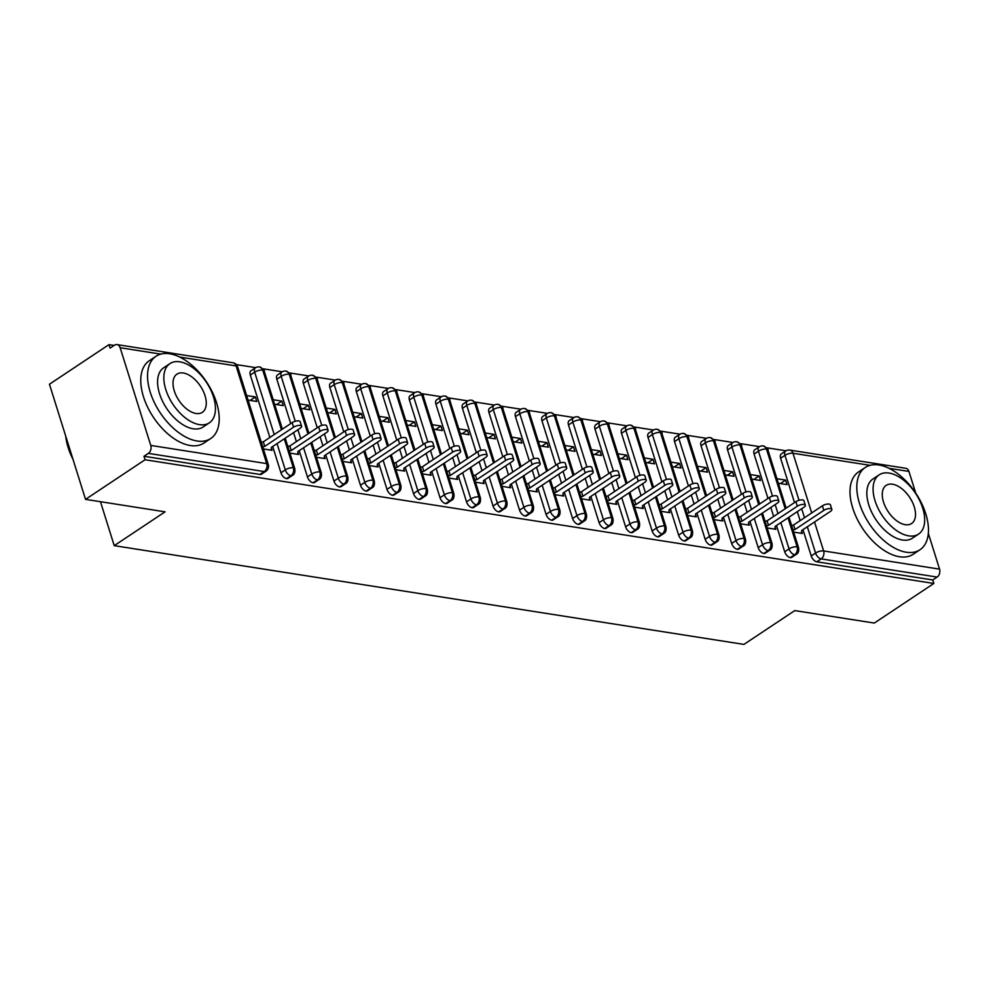 <?xml version="1.0" encoding="UTF-8"?>
<svg xmlns="http://www.w3.org/2000/svg" width="989" height="989" viewBox="0 0 989 989"><rect width="100%" height="100%" fill="white"/><g stroke="black" fill="none" stroke-linecap="round" stroke-linejoin="round"><path stroke-width="1.48" d="M928.337 533.355L939.55 569.132A5.922 4.352 98.9 0 1 937.115 577.069L932.763 579.962L933.851 583.461L874.313 623.07L794.773 610.596L743.938 644.408L114.23 545.656L165.076 511.832L85.536 499.358L49.45 384.227L108.988 344.617L110.088 348.103L114.427 345.21A5.922 4.352 -81.1 0 1 116.986 344.592L232.922 362.765A5.922 4.352 -81.1 0 1 236.087 365.918L179.763 357.078M786.032 450.799L766.623 447.757M759.515 446.632L740.106 443.591M732.997 442.479L713.601 439.437M706.492 438.325L687.083 435.284M679.975 434.159L660.565 431.117M653.457 430.005L634.06 426.964M626.952 425.851L607.543 422.81M600.434 421.685L581.025 418.644M573.917 417.531L554.52 414.49M547.412 413.377L528.002 410.324M520.894 409.211L501.485 406.17M494.376 405.057L474.98 402.016M467.859 400.904L448.462 397.85M441.354 396.737L421.944 393.696M414.836 392.584L395.427 389.542M388.318 388.43L368.922 385.376M361.813 384.264L342.404 381.222M335.296 380.11L315.887 377.069M308.778 375.944L289.381 372.902M282.273 371.79L262.864 368.749M255.755 367.636L236.346 364.595M114.118 345.421L108.988 344.617M100.458 501.695L114.23 545.656M150.761 445.421L266.696 463.606A5.922 4.352 -81.1 0 1 264.261 471.555A5.922 3.338 56.4 0 0 265.905 471.246L261.553 474.139A5.922 3.338 -123.6 0 1 259.909 474.448L264.261 471.555L148.325 453.37A5.922 4.352 -81.1 0 0 150.761 445.421L120.151 347.732A5.922 4.352 -81.1 0 0 116.986 344.592M259.909 474.448L143.974 456.263L145.074 459.749L85.536 499.358M148.325 453.37L143.974 456.263M870.06 465.337L793.005 453.259A5.922 4.352 98.9 0 0 789.84 450.106L905.776 468.292A5.922 4.352 98.9 0 1 908.94 471.432L915.727 493.115M933.851 583.461L145.074 459.749M271.345 447.98L272.074 450.304L263.383 448.944M248.078 400.1L256.769 401.46L255.347 396.923L250.093 400.421M255.347 396.923L246.657 395.563M799.025 500.273L784.945 455.348L780.605 458.241L794.501 502.585M797.332 511.634L800.15 520.622M802.981 529.671L811.215 555.929L815.566 553.036L807.333 526.778M780.605 458.241A5.922 3.338 -123.6 0 1 781.298 453.926L785.637 451.033A5.922 3.338 -123.6 0 0 784.945 455.348A5.922 2.25 -17.4 0 1 793.005 453.259L811.709 512.932M932.763 579.962L816.827 561.789A5.922 3.338 -123.6 0 1 811.215 555.929M754.088 454.075A5.922 3.338 -123.6 0 1 754.78 449.772L759.132 446.88A5.922 3.338 -123.6 0 0 758.439 451.182L754.088 454.075L767.983 498.431M788.023 517.828L797.109 546.793A5.922 4.352 98.9 0 1 794.661 554.73A5.922 3.338 56.4 0 0 796.182 554.421L791.83 557.314A5.922 3.338 -123.6 0 1 790.322 557.623A5.922 3.338 -123.6 0 1 784.697 551.775L789.049 548.883L780.816 522.625M770.814 507.481L773.633 516.468M776.476 525.518L784.697 551.775M801.622 531.142L802.351 533.467L793.66 532.107M778.355 483.262L787.046 484.622L785.625 480.098L776.934 478.725M727.57 449.921A5.922 3.338 -123.6 0 1 728.263 445.606L732.614 442.713A5.922 3.338 -123.6 0 0 731.922 447.028L727.57 449.921L741.466 494.277M761.518 513.662L770.592 542.627A5.922 4.352 98.9 0 1 768.156 550.576A5.922 3.338 56.4 0 0 769.665 550.255L765.313 553.148A5.922 3.338 -123.6 0 1 763.805 553.469A5.922 3.338 -123.6 0 1 758.192 547.609L762.531 544.716L754.31 518.459M744.309 503.314L747.128 512.314M749.959 521.351L758.192 547.609M775.104 526.989L775.833 529.313L767.155 527.953M751.85 479.109L760.529 480.469L759.107 475.932L750.428 474.572M701.053 445.767A5.922 3.338 -123.6 0 1 701.757 441.453L706.097 438.56A5.922 3.338 -123.6 0 0 705.404 442.874L701.053 445.767L714.96 490.111M735 509.508L744.074 538.473A5.922 4.352 98.9 0 1 741.639 546.423A5.922 3.338 56.4 0 0 743.147 546.101L738.795 548.994A5.922 3.338 -123.6 0 1 737.287 549.315A5.922 3.338 -123.6 0 1 731.675 543.456L736.026 540.563L727.793 514.305M717.791 499.161L720.61 508.148M723.441 517.198L731.675 543.456M748.586 522.835L749.316 525.159L740.637 523.799M725.333 474.955L734.011 476.315L732.589 471.778L723.911 470.418M674.547 441.601A5.922 3.338 -123.6 0 1 675.24 437.299L679.591 434.406A5.922 3.338 -123.6 0 0 678.899 438.708L674.547 441.601L688.443 485.958M708.483 505.354L717.569 534.307A5.922 4.352 98.9 0 1 715.121 542.256A5.922 3.338 56.4 0 0 716.642 541.947L712.29 544.84A5.922 3.338 -123.6 0 1 710.77 545.149A5.922 3.338 -123.6 0 1 705.157 539.302L709.509 536.397L701.275 510.139M691.274 495.007L694.093 503.994M696.924 513.044L705.157 539.302M722.081 518.669L722.811 520.993L714.12 519.633M698.815 470.789L707.506 472.149L706.084 467.612L697.393 466.252M648.03 437.447A5.922 3.338 -123.6 0 1 648.722 433.133L653.074 430.24A5.922 3.338 -123.6 0 0 652.381 434.554L648.03 437.447L661.925 481.804M681.977 501.188L691.051 530.153A5.922 4.352 98.9 0 1 688.616 538.103A5.922 3.338 56.4 0 0 690.124 537.781L685.773 540.674A5.922 3.338 -123.6 0 1 684.264 540.995A5.922 3.338 -123.6 0 1 678.639 535.136L682.991 532.243L674.77 505.985M664.769 490.841L667.587 499.841M670.418 508.878L678.639 535.136M695.564 514.515L696.293 516.839L687.615 515.479M672.31 466.635L680.988 467.995L679.567 463.458L670.888 462.098M621.512 433.293A5.922 3.338 -123.6 0 1 622.205 428.979L626.556 426.086A5.922 3.338 -123.6 0 0 625.864 430.4L621.512 433.293L635.42 477.638M655.46 497.034L664.534 526A5.922 4.352 98.9 0 1 662.098 533.949A5.922 3.338 56.4 0 0 663.607 533.627L659.255 536.52A5.922 3.338 -123.6 0 1 657.747 536.842A5.922 3.338 -123.6 0 1 652.134 530.982L656.486 528.089L648.252 501.831M638.251 486.687L641.07 495.674M643.901 504.724L652.134 530.982M669.046 510.361L669.776 512.685L661.097 511.325M645.792 462.469L654.471 463.841L653.049 459.304L644.371 457.944M595.007 429.127A5.922 3.338 -123.6 0 1 595.699 424.825L600.051 421.92A5.922 3.338 -123.6 0 0 599.359 426.234L595.007 429.127L608.903 473.484M628.942 492.881L638.016 521.833A5.922 4.352 98.9 0 1 635.581 529.783A5.922 3.338 56.4 0 0 637.101 529.474L632.75 532.366A5.922 3.338 -123.6 0 1 631.229 532.675A5.922 3.338 -123.6 0 1 625.617 526.816L629.968 523.923L621.735 497.665M611.734 482.533L614.552 491.521M617.383 500.558L625.617 526.816M642.541 506.195L643.27 508.519L634.579 507.159M619.275 458.315L627.953 459.675L626.532 455.138L617.853 453.778M568.49 424.973A5.922 3.338 -123.6 0 1 569.182 420.659L573.533 417.766A5.922 3.338 -123.6 0 0 572.841 422.08L568.49 424.973L582.385 469.33M602.437 488.714L611.511 517.68A5.922 4.352 98.9 0 1 609.076 525.629A5.922 3.338 56.4 0 0 610.584 525.307L606.232 528.2A5.922 3.338 -123.6 0 1 604.724 528.522A5.922 3.338 -123.6 0 1 599.099 522.662L603.451 519.769L595.23 493.511M585.228 478.367L588.035 487.354M590.878 496.404L599.099 522.662M616.023 502.041L616.753 504.365L608.074 503.005M592.757 454.161L601.448 455.521L600.026 450.984L591.335 449.624M541.972 420.82A5.922 3.338 -123.6 0 1 542.664 416.505L547.016 413.612A5.922 3.338 -123.6 0 0 546.324 417.927L541.972 420.82L555.88 465.164M575.919 484.561L584.994 513.526A5.922 4.352 98.9 0 1 582.558 521.463A5.922 3.338 56.4 0 0 584.066 521.154L579.715 524.046A5.922 3.338 -123.6 0 1 578.206 524.368A5.922 3.338 -123.6 0 1 572.594 518.508L576.946 515.615L568.712 489.357M558.711 474.213L561.529 483.201M564.36 492.25L572.594 518.508M589.506 497.887L590.235 500.211L581.557 498.839M566.252 449.995L574.93 451.367L573.509 446.83L564.83 445.47M515.467 416.653A5.922 3.338 -123.6 0 1 516.159 412.339L520.511 409.446A5.922 3.338 -123.6 0 0 519.806 413.761L515.467 416.653L529.362 461.01M549.402 480.394L558.476 509.36A5.922 4.352 98.9 0 1 556.041 517.309A5.922 3.338 56.4 0 0 557.549 517L553.21 519.893A5.922 3.338 -123.6 0 1 551.689 520.202A5.922 3.338 -123.6 0 1 546.076 514.342L550.428 511.449L542.195 485.191M532.193 470.047L535.012 479.047M537.843 488.084L546.076 514.342M563.001 493.721L563.73 496.045L555.039 494.685M539.734 445.841L548.413 447.201L546.991 442.664L538.313 441.304M488.949 412.5A5.922 3.338 -123.6 0 1 489.642 408.185L493.993 405.292A5.922 3.338 -123.6 0 0 493.301 409.607L488.949 412.5L502.845 456.844M522.897 476.241L531.971 505.206A5.922 4.352 98.9 0 1 529.535 513.155A5.922 3.338 56.4 0 0 531.044 512.834L526.692 515.726A5.922 3.338 -123.6 0 1 525.184 516.048A5.922 3.338 -123.6 0 1 519.559 510.188L523.91 507.295L515.689 481.037M505.676 465.893L508.494 474.881M511.338 483.93L519.559 510.188M536.483 489.567L537.212 491.892L528.534 490.532M513.217 441.687L521.908 443.047L520.486 438.51L511.795 437.15M462.432 408.346A5.922 3.338 -123.6 0 1 463.124 404.031L467.476 401.138A5.922 3.338 -123.6 0 0 466.783 405.441L462.432 408.346L476.327 452.69M496.379 472.087L505.453 501.052A5.922 4.352 98.9 0 1 503.018 508.989A5.922 3.338 56.4 0 0 504.526 508.68L500.174 511.573A5.922 3.338 -123.6 0 1 498.666 511.882A5.922 3.338 -123.6 0 1 493.054 506.034L497.393 503.141L489.172 476.883M479.171 461.739L481.989 470.727M484.82 479.776L493.054 506.034M509.965 485.401L510.695 487.738L502.016 486.365M486.712 437.521L495.39 438.881L493.968 434.356L485.29 432.984M435.926 404.18A5.922 3.338 -123.6 0 1 436.619 399.865L440.97 396.972A5.922 3.338 -123.6 0 0 440.266 401.287L435.926 404.18L449.822 448.536M469.862 467.921L478.936 496.886A5.922 4.352 98.9 0 1 476.5 504.835A5.922 3.338 56.4 0 0 478.008 504.514L473.669 507.419A5.922 3.338 -123.6 0 1 472.149 507.728A5.922 3.338 -123.6 0 1 466.536 501.868L470.888 498.975L462.654 472.717M452.653 457.573L455.472 466.573M458.303 475.61L466.536 501.868M483.46 481.247L484.177 483.572L475.499 482.212M460.194 433.367L468.873 434.727L467.451 430.19L458.772 428.83M409.409 400.026A5.922 3.338 -123.6 0 1 410.101 395.711L414.453 392.818A5.922 3.338 -123.6 0 0 413.761 397.133L409.409 400.026L423.304 444.37M443.344 463.767L452.43 492.732A5.922 4.352 98.9 0 1 449.983 500.681A5.922 3.338 56.4 0 0 451.503 500.36L447.152 503.253A5.922 3.338 -123.6 0 1 445.643 503.574A5.922 3.338 -123.6 0 1 440.018 497.714L444.37 494.821L436.137 468.563M426.135 453.419L428.954 462.407M431.797 471.456L440.018 497.714M456.943 477.094L457.672 479.418L448.981 478.058M433.677 429.214L442.367 430.574L440.946 426.036L432.255 424.677M382.891 395.86A5.922 3.338 -123.6 0 1 383.584 391.557L387.935 388.665A5.922 3.338 -123.6 0 0 387.243 392.967L382.891 395.86L396.787 440.216M416.839 459.613L425.913 488.578A5.922 4.352 98.9 0 1 423.477 496.515A5.922 3.338 56.4 0 0 424.986 496.206L420.634 499.099A5.922 3.338 -123.6 0 1 419.126 499.408A5.922 3.338 -123.6 0 1 413.513 493.56L417.853 490.668L409.631 464.41M399.63 449.266L402.449 458.253M405.28 467.303L413.513 493.56M430.425 472.927L431.155 475.252L422.476 473.892M407.171 425.047L415.85 426.407L414.428 421.883L405.75 420.51M356.374 391.706A5.922 3.338 -123.6 0 1 357.078 387.391L361.418 384.498A5.922 3.338 -123.6 0 0 360.725 388.813L356.374 391.706L370.282 436.062M390.321 455.447L399.395 484.412A5.922 4.352 98.9 0 1 396.96 492.361A5.922 3.338 56.4 0 0 398.468 492.04L394.117 494.933A5.922 3.338 -123.6 0 1 392.608 495.254A5.922 3.338 -123.6 0 1 386.996 489.394L391.347 486.501L383.114 460.244M373.113 445.099L375.931 454.099M378.762 463.136L386.996 489.394M403.908 468.774L404.637 471.098L395.959 469.738M380.654 420.894L389.332 422.254L387.911 417.717L379.232 416.357M329.869 387.552A5.922 3.338 -123.6 0 1 330.561 383.238L334.912 380.345A5.922 3.338 -123.6 0 0 334.22 384.659L329.869 387.552L343.764 431.896M363.804 451.293L372.89 480.258A5.922 4.352 98.9 0 1 370.442 488.207A5.922 3.338 56.4 0 0 371.963 487.886L367.611 490.779A5.922 3.338 -123.6 0 1 366.091 491.1A5.922 3.338 -123.6 0 1 360.478 485.24L364.83 482.348L356.596 456.09M346.595 440.946L349.414 449.933M352.257 458.983L360.478 485.24M377.402 464.62L378.132 466.944L369.441 465.584M354.136 416.74L362.827 418.1L361.405 413.563L352.714 412.203M303.351 383.386A5.922 3.338 -123.6 0 1 304.043 379.084L308.395 376.191A5.922 3.338 -123.6 0 0 307.703 380.493L303.351 383.386L317.246 427.743M337.298 447.139L346.373 476.092A5.922 4.352 98.9 0 1 343.937 484.041A5.922 3.338 56.4 0 0 345.445 483.732L341.094 486.625A5.922 3.338 -123.6 0 1 339.586 486.934A5.922 3.338 -123.6 0 1 333.961 481.087L338.312 478.182L330.091 451.924M320.09 436.792L322.909 445.779M325.74 454.829L333.961 481.087M350.885 460.454L351.614 462.778L342.936 461.418M327.631 412.574L336.309 413.934L334.888 409.397L326.209 408.037M276.833 379.232A5.922 3.338 -123.6 0 1 277.526 374.918L281.877 372.025A5.922 3.338 -123.6 0 0 281.185 376.339L276.833 379.232L290.741 423.589M310.781 442.973L319.855 471.938A5.922 4.352 98.9 0 1 317.42 479.888A5.922 3.338 56.4 0 0 318.928 479.566L314.576 482.459A5.922 3.338 -123.6 0 1 313.068 482.78A5.922 3.338 -123.6 0 1 307.455 476.921L311.807 474.028L303.574 447.77M293.572 432.626L296.391 441.626M299.222 450.663L307.455 476.921M324.367 456.3L325.097 458.624L316.418 457.264M301.113 408.42L309.792 409.78L308.37 405.243L299.692 403.883M250.328 375.078A5.922 3.338 -123.6 0 1 251.021 370.764L255.372 367.871A5.922 3.338 -123.6 0 0 254.68 372.185L250.328 375.078L269.873 437.459M284.263 438.819L293.337 467.785A5.922 4.352 98.9 0 1 290.902 475.734A5.922 3.338 56.4 0 0 292.423 475.412L288.071 478.305A5.922 3.338 -123.6 0 1 286.55 478.627A5.922 3.338 -123.6 0 1 280.938 472.767L285.289 469.874L277.056 443.616M272.704 446.509L280.938 472.767M297.862 452.146L298.591 454.47L289.901 453.11M274.596 404.266L283.274 405.626L281.853 401.089L273.174 399.729M292.423 475.412C294.487 474.473 295.278 472.235 294.796 468.699A5.922 2.25 -17.4 0 0 293.337 467.785A5.922 2.25 -17.4 0 0 285.289 469.874A5.922 3.338 56.4 0 0 290.902 475.734L286.55 478.627M255.372 367.871A5.922 5.922 0 0 1 259.575 366.944A5.922 4.352 98.9 0 1 259.724 366.981A5.922 4.352 98.9 0 1 262.728 370.096L281.432 429.77M281.853 401.089L276.611 404.575M308.37 405.243L303.129 408.729M334.888 409.397L329.646 412.895M361.405 413.563L356.151 417.049M387.911 417.717L382.669 421.203M414.428 421.883L409.186 425.369M440.946 426.036L435.692 429.523M467.451 430.19L462.209 433.689M493.968 434.356L488.727 437.843M520.486 438.51L515.232 441.996M546.991 442.664L541.749 446.163M573.509 446.83L568.267 450.316M600.026 450.984L594.772 454.47M626.532 455.138L621.29 458.636M653.049 459.304L647.807 462.79M679.567 463.458L674.325 466.944M706.084 467.612L700.83 471.11M732.589 471.778L727.348 475.264M759.107 475.932L753.865 479.418M785.625 480.098L780.37 483.584M318.928 479.566C321.005 478.627 321.796 476.389 321.301 472.853A5.922 2.25 -17.4 0 0 319.855 471.938A5.922 2.25 -17.4 0 0 311.807 474.028A5.922 3.338 56.4 0 0 317.42 479.888L313.068 482.78M281.877 372.025A5.922 5.922 0 0 1 286.081 371.11A5.922 4.352 98.9 0 1 286.241 371.135A5.922 4.352 98.9 0 1 289.245 374.25L307.95 433.936M345.445 483.732C347.522 482.78 348.313 480.543 347.819 477.019A5.922 2.25 -17.4 0 0 346.373 476.092A5.922 2.25 -17.4 0 0 338.312 478.182A5.922 3.338 56.4 0 0 343.937 484.041L339.586 486.934M308.395 376.191A5.922 5.922 0 0 1 312.598 375.264A5.922 4.352 98.9 0 1 312.747 375.288A5.922 4.352 98.9 0 1 315.751 378.404L334.455 438.09M371.963 487.886C374.027 486.947 374.819 484.709 374.337 481.173A5.922 2.25 -17.4 0 0 372.89 480.258A5.922 2.25 -17.4 0 0 364.83 482.348A5.922 3.338 56.4 0 0 370.442 488.207L366.091 491.1M334.912 380.345A5.922 5.922 0 0 1 339.116 379.417A5.922 4.352 98.9 0 1 339.264 379.455A5.922 4.352 98.9 0 1 342.268 382.57L360.973 442.244M398.468 492.04C400.545 491.1 401.336 488.863 400.842 485.327A5.922 2.25 -17.4 0 0 399.395 484.412A5.922 2.25 -17.4 0 0 391.347 486.501A5.922 3.338 56.4 0 0 396.96 492.361L392.608 495.254M361.418 384.498A5.922 5.922 0 0 1 365.621 383.584A5.922 4.352 98.9 0 1 365.782 383.608A5.922 4.352 98.9 0 1 368.786 386.724L387.49 446.41M424.986 496.206C427.063 495.254 427.854 493.017 427.359 489.493A5.922 2.25 -17.4 0 0 425.913 488.578A5.922 2.25 -17.4 0 0 417.853 490.668A5.922 3.338 56.4 0 0 423.477 496.515L419.126 499.408M387.935 388.665A5.922 5.922 0 0 1 392.139 387.737A5.922 4.352 98.9 0 1 392.287 387.762A5.922 4.352 98.9 0 1 395.303 390.878L413.995 450.564M451.503 500.36C453.568 499.42 454.359 497.183 453.877 493.647A5.922 2.25 -17.4 0 0 452.43 492.732A5.922 2.25 -17.4 0 0 444.37 494.821A5.922 3.338 56.4 0 0 449.983 500.681L445.643 503.574M414.453 392.818A5.922 5.922 0 0 1 418.656 391.904A5.922 4.352 98.9 0 1 418.804 391.928A5.922 4.352 98.9 0 1 421.809 395.044L440.513 454.717M478.008 504.514C480.085 503.574 480.877 501.336 480.382 497.813A5.922 2.25 -17.4 0 0 478.936 496.886A5.922 2.25 -17.4 0 0 470.888 498.975A5.922 3.338 56.4 0 0 476.5 504.835L472.149 507.728M440.97 396.972A5.922 5.922 0 0 1 445.161 396.057A5.922 4.352 98.9 0 1 445.322 396.082A5.922 4.352 98.9 0 1 448.326 399.197L467.031 458.884M504.526 508.68C506.603 507.728 507.394 505.49 506.9 501.967A5.922 2.25 -17.4 0 0 505.453 501.052A5.922 2.25 -17.4 0 0 497.393 503.141A5.922 3.338 56.4 0 0 503.018 508.989L498.666 511.882M467.476 401.138A5.922 5.922 0 0 1 471.679 400.211A5.922 4.352 98.9 0 1 471.84 400.236A5.922 4.352 98.9 0 1 474.844 403.351L493.548 463.037M531.044 512.834C533.108 511.894 533.899 509.656 533.417 506.121A5.922 2.25 -17.4 0 0 531.971 505.206A5.922 2.25 -17.4 0 0 523.91 507.295A5.922 3.338 56.4 0 0 529.535 513.155L525.184 516.048M493.993 405.292A5.922 5.922 0 0 1 498.196 404.377A5.922 4.352 98.9 0 1 498.345 404.402A5.922 4.352 98.9 0 1 501.349 407.517L520.053 467.191M557.549 517C559.626 516.048 560.417 513.81 559.935 510.287A5.922 2.25 -17.4 0 0 558.476 509.36A5.922 2.25 -17.4 0 0 550.428 511.449A5.922 3.338 56.4 0 0 556.041 517.309L551.689 520.202M520.511 409.446A5.922 5.922 0 0 1 524.702 408.531A5.922 4.352 98.9 0 1 524.862 408.556A5.922 4.352 98.9 0 1 527.866 411.671L546.571 471.357M584.066 521.154C586.143 520.202 586.934 517.964 586.44 514.441A5.922 2.25 -17.4 0 0 584.994 513.526A5.922 2.25 -17.4 0 0 576.946 515.615A5.922 3.338 56.4 0 0 582.558 521.463L578.206 524.368M547.016 413.612A5.922 5.922 0 0 1 551.219 412.685A5.922 4.352 98.9 0 1 551.38 412.722A5.922 4.352 98.9 0 1 554.384 415.837L573.088 475.511M610.584 525.307C612.648 524.368 613.44 522.13 612.957 518.595A5.922 2.25 -17.4 0 0 611.511 517.68A5.922 2.25 -17.4 0 0 603.451 519.769A5.922 3.338 56.4 0 0 609.076 525.629L604.724 528.522M573.533 417.766A5.922 5.922 0 0 1 577.737 416.851A5.922 4.352 98.9 0 1 577.885 416.876A5.922 4.352 98.9 0 1 580.889 419.991L599.594 479.677M637.101 529.474C639.166 528.522 639.957 526.284 639.475 522.761A5.922 2.25 -17.4 0 0 638.016 521.833A5.922 2.25 -17.4 0 0 629.968 523.923A5.922 3.338 56.4 0 0 635.581 529.783L631.229 532.675M600.051 421.92A5.922 5.922 0 0 1 604.254 421.005A5.922 4.352 98.9 0 1 604.403 421.03A5.922 4.352 98.9 0 1 607.407 424.145L626.111 483.831M663.607 533.627C665.684 532.688 666.475 530.45 665.98 526.914A5.922 2.25 -17.4 0 0 664.534 526A5.922 2.25 -17.4 0 0 656.486 528.089A5.922 3.338 56.4 0 0 662.098 533.949L657.747 536.842M626.556 426.086A5.922 5.922 0 0 1 630.759 425.159A5.922 4.352 98.9 0 1 630.92 425.196A5.922 4.352 98.9 0 1 633.924 428.311L652.629 487.985M690.124 537.781C692.201 536.842 692.992 534.604 692.498 531.068A5.922 2.25 -17.4 0 0 691.051 530.153A5.922 2.25 -17.4 0 0 682.991 532.243A5.922 3.338 56.4 0 0 688.616 538.103L684.264 540.995M653.074 430.24A5.922 5.922 0 0 1 657.277 429.325A5.922 4.352 98.9 0 1 657.425 429.35A5.922 4.352 98.9 0 1 660.429 432.465L679.134 492.151M716.642 541.947C718.706 540.995 719.498 538.758 719.015 535.234A5.922 2.25 -17.4 0 0 717.569 534.307A5.922 2.25 -17.4 0 0 709.509 536.397A5.922 3.338 56.4 0 0 715.121 542.256L710.77 545.149M679.591 434.406A5.922 5.922 0 0 1 683.795 433.479A5.922 4.352 98.9 0 1 683.943 433.503A5.922 4.352 98.9 0 1 686.947 436.619L705.651 496.305M743.147 546.101C745.224 545.162 746.015 542.924 745.521 539.388A5.922 2.25 -17.4 0 0 744.074 538.473A5.922 2.25 -17.4 0 0 736.026 540.563A5.922 3.338 56.4 0 0 741.639 546.423L737.287 549.315M706.097 438.56A5.922 5.922 0 0 1 710.3 437.633A5.922 4.352 98.9 0 1 710.461 437.67A5.922 4.352 98.9 0 1 713.465 440.785L732.169 500.459M769.665 550.255C771.741 549.315 772.533 547.078 772.038 543.542A5.922 2.25 -17.4 0 0 770.592 542.627A5.922 2.25 -17.4 0 0 762.531 544.716A5.922 3.338 56.4 0 0 768.156 550.576L763.805 553.469M732.614 442.713A5.922 5.922 0 0 1 736.817 441.799A5.922 4.352 98.9 0 1 736.966 441.823A5.922 4.352 98.9 0 1 739.982 444.939L758.674 504.625M796.182 554.421C798.247 553.469 799.038 551.232 798.556 547.708A5.922 2.25 -17.4 0 0 797.109 546.793A5.922 2.25 -17.4 0 0 789.049 548.883A5.922 3.338 56.4 0 0 794.661 554.73L790.322 557.623M759.132 446.88A5.922 5.922 0 0 1 763.335 445.952A5.922 4.352 98.9 0 1 763.483 445.977A5.922 4.352 98.9 0 1 766.487 449.093L785.192 508.779M271.283 450.18L271.357 447.399L300.186 428.237A4.945 1.879 162.6 0 0 301.583 426.234A4.945 1.879 162.6 0 0 298.443 425.455A4.945 1.879 162.6 0 0 293.548 427.186L292.126 422.662A4.945 1.879 -17.4 0 1 297.021 420.918A4.945 1.879 -17.4 0 1 300.162 421.697L301.583 426.234M261.319 442.343L263.309 441.823L292.126 422.662M262.74 446.88L264.731 446.36L293.548 427.186M264.731 446.36L263.309 441.823M297.788 454.347L297.874 451.565L326.691 432.391A4.945 1.879 162.6 0 0 328.088 430.388A4.945 1.879 162.6 0 0 324.961 429.609A4.945 1.879 162.6 0 0 320.065 431.352L318.643 426.815A4.945 1.879 -17.4 0 1 323.539 425.072A4.945 1.879 -17.4 0 1 326.667 425.863L328.088 430.388M287.836 446.509L289.826 445.99L318.643 426.815M289.258 451.033L291.248 450.527L320.065 431.352M291.248 450.527L289.826 445.99M324.305 458.5L324.392 455.719L353.209 436.545A4.945 1.879 162.6 0 0 354.606 434.554A4.945 1.879 162.6 0 0 351.478 433.775A4.945 1.879 162.6 0 0 346.583 435.506L345.161 430.969A4.945 1.879 -17.4 0 1 350.057 429.238A4.945 1.879 -17.4 0 1 353.184 430.017L354.606 434.554M314.354 450.663L316.344 450.143L345.161 430.969M315.775 455.2L317.766 454.68L346.583 435.506M317.766 454.68L316.344 450.143M350.823 462.654L350.897 459.873L379.727 440.711A4.945 1.879 162.6 0 0 381.124 438.708A4.945 1.879 162.6 0 0 377.996 437.929A4.945 1.879 162.6 0 0 373.088 439.672L371.666 435.135A4.945 1.879 -17.4 0 1 376.574 433.392A4.945 1.879 -17.4 0 1 379.702 434.171L381.124 438.708M340.859 454.816L342.849 454.297L371.666 435.135M342.281 459.353L344.271 458.834L373.088 439.672M344.271 458.834L342.849 454.297M377.328 466.82L377.415 464.039L406.232 444.865A4.945 1.879 162.6 0 0 407.641 442.862A4.945 1.879 162.6 0 0 404.501 442.083A4.945 1.879 162.6 0 0 399.605 443.826L398.184 439.289A4.945 1.879 -17.4 0 1 403.079 437.546A4.945 1.879 -17.4 0 1 406.219 438.337L407.641 442.862M367.376 458.983L369.367 458.463L398.184 439.289M368.798 463.507L370.788 463L399.605 443.826M370.788 463L369.367 458.463M72.951 459.217A48.214 27.16 -123.6 0 1 65.707 436.112M65.818 436.47A49.401 27.828 56.4 0 0 72.395 457.45M169.712 353.778A49.401 27.828 56.4 0 0 156.027 356.263A49.401 27.828 56.4 0 0 154.408 402.647A49.401 27.828 56.4 0 0 197.058 440.995A49.401 27.828 56.4 0 0 210.744 438.51A49.401 27.828 56.4 0 0 212.363 392.139A49.401 27.828 56.4 0 0 169.712 353.778M156.027 356.263L149.228 360.775A49.401 27.828 56.4 0 0 147.621 407.159A49.401 27.828 56.4 0 0 190.259 445.52A49.401 27.828 56.4 0 0 203.944 443.035L210.744 438.51M209.334 422.835L203.091 427.001A35.567 20.027 -123.6 0 1 193.226 428.793A35.567 20.027 -123.6 0 1 162.53 401.175A35.567 20.027 -123.6 0 1 163.692 367.772L169.935 363.618A35.567 20.027 56.4 0 0 168.773 397.009A35.567 20.027 56.4 0 0 199.481 424.627A35.567 20.027 56.4 0 0 209.334 422.835A35.567 20.027 56.4 0 0 210.496 389.443A35.567 20.027 56.4 0 0 179.8 361.826A35.567 20.027 56.4 0 0 169.935 363.618M195.983 413.464A22.92 12.906 56.4 0 0 202.337 412.314A22.92 12.906 56.4 0 0 203.079 390.791A22.92 12.906 56.4 0 0 183.299 372.989A22.92 12.906 56.4 0 0 176.944 374.139A22.92 12.906 56.4 0 0 176.19 395.662A22.92 12.906 56.4 0 0 195.983 413.464M878.961 465.003A49.401 27.828 56.4 0 0 865.264 467.488A49.401 27.828 56.4 0 0 863.657 513.872A49.401 27.828 56.4 0 0 906.295 552.233A49.401 27.828 56.4 0 0 919.993 549.748A49.401 27.828 56.4 0 0 921.6 503.364A49.401 27.828 56.4 0 0 878.961 465.003M865.264 467.488L858.477 472.013A49.401 27.828 56.4 0 0 856.857 518.397A49.401 27.828 56.4 0 0 899.496 556.758A49.401 27.828 56.4 0 0 913.193 554.273L919.993 549.748M918.583 534.072L912.328 538.226A35.567 20.027 -123.6 0 1 902.475 540.019A35.567 20.027 -123.6 0 1 871.766 512.401A35.567 20.027 -123.6 0 1 872.928 479.01L879.184 474.844A35.567 20.027 56.4 0 0 878.022 508.247A35.567 20.027 56.4 0 0 908.718 535.865A35.567 20.027 56.4 0 0 918.583 534.072A35.567 20.027 56.4 0 0 919.745 500.681A35.567 20.027 56.4 0 0 889.037 473.063A35.567 20.027 56.4 0 0 879.184 474.844M905.219 524.689A22.92 12.906 56.4 0 0 911.574 523.54A22.92 12.906 56.4 0 0 912.328 502.016A22.92 12.906 56.4 0 0 892.535 484.227A22.92 12.906 56.4 0 0 886.181 485.376A22.92 12.906 56.4 0 0 885.439 506.9A22.92 12.906 56.4 0 0 905.219 524.689M403.846 470.974L403.932 468.193L432.749 449.018A4.945 1.879 162.6 0 0 434.146 447.028A4.945 1.879 162.6 0 0 431.019 446.249A4.945 1.879 162.6 0 0 426.123 447.98L424.701 443.443A4.945 1.879 -17.4 0 1 429.597 441.712A4.945 1.879 -17.4 0 1 432.725 442.491L434.146 447.028M393.894 463.136L395.884 462.617L424.701 443.443M395.316 467.673L397.306 467.154L426.123 447.98M397.306 467.154L395.884 462.617M430.363 475.128L430.45 472.346L459.267 453.185A4.945 1.879 162.6 0 0 460.664 451.182A4.945 1.879 162.6 0 0 457.536 450.403A4.945 1.879 162.6 0 0 452.641 452.146L451.219 447.609A4.945 1.879 -17.4 0 1 456.114 445.866A4.945 1.879 -17.4 0 1 459.242 446.645L460.664 451.182M420.399 467.29L422.39 466.783L451.219 447.609M421.821 471.827L423.811 471.308L452.641 452.146M423.811 471.308L422.39 466.783M456.869 479.294L456.955 476.513L485.772 457.338A4.945 1.879 162.6 0 0 487.181 455.348A4.945 1.879 162.6 0 0 484.041 454.557A4.945 1.879 162.6 0 0 479.146 456.3L477.724 451.763A4.945 1.879 -17.4 0 1 482.62 450.032A4.945 1.879 -17.4 0 1 485.76 450.811L487.181 455.348M446.917 471.456L448.907 470.937L477.724 451.763M448.338 475.993L450.329 475.474L479.146 456.3M450.329 475.474L448.907 470.937M483.386 483.448L483.473 480.666L512.29 461.492A4.945 1.879 162.6 0 0 513.687 459.502A4.945 1.879 162.6 0 0 510.559 458.723A4.945 1.879 162.6 0 0 505.663 460.454L504.242 455.917A4.945 1.879 -17.4 0 1 509.137 454.186A4.945 1.879 -17.4 0 1 512.265 454.965L513.687 459.502M473.434 475.61L475.425 475.091L504.242 455.917M474.856 480.147L476.846 479.628L505.663 460.454M476.846 479.628L475.425 475.091M509.904 487.602L509.99 484.833L538.807 465.658A4.945 1.879 162.6 0 0 540.204 463.656A4.945 1.879 162.6 0 0 537.076 462.877A4.945 1.879 162.6 0 0 532.181 464.62L530.759 460.083A4.945 1.879 -17.4 0 1 535.655 458.34A4.945 1.879 -17.4 0 1 538.782 459.119L540.204 463.656M499.94 479.764L501.93 479.257L530.759 460.083M501.361 484.301L503.352 483.782L532.181 464.62M503.352 483.782L501.93 479.257M536.421 491.768L536.495 488.986L565.312 469.812A4.945 1.879 162.6 0 0 566.722 467.822A4.945 1.879 162.6 0 0 563.582 467.031A4.945 1.879 162.6 0 0 558.686 468.774L557.264 464.237A4.945 1.879 -17.4 0 1 562.16 462.506A4.945 1.879 -17.4 0 1 565.3 463.285L566.722 467.822M526.457 483.93L528.447 483.411L557.264 464.237M527.879 488.467L529.869 487.948L558.686 468.774M529.869 487.948L528.447 483.411M562.926 495.922L563.013 493.14L591.83 473.966A4.945 1.879 162.6 0 0 593.227 471.976A4.945 1.879 162.6 0 0 590.099 471.197A4.945 1.879 162.6 0 0 585.204 472.927L583.782 468.403A4.945 1.879 -17.4 0 1 588.678 466.66A4.945 1.879 -17.4 0 1 591.805 467.438L593.227 471.976M552.975 488.084L554.965 487.565L583.782 468.403M554.396 492.621L556.387 492.102L585.204 472.927M556.387 492.102L554.965 487.565M589.444 500.088L589.531 497.306L618.348 478.132A4.945 1.879 162.6 0 0 619.744 476.129A4.945 1.879 162.6 0 0 616.617 475.35A4.945 1.879 162.6 0 0 611.721 477.094L610.3 472.557A4.945 1.879 -17.4 0 1 615.195 470.813A4.945 1.879 -17.4 0 1 618.323 471.592L619.744 476.129M579.492 492.238L581.483 491.731L610.3 472.557M580.914 496.775L582.904 496.268L611.721 477.094M582.904 496.268L581.483 491.731M615.962 504.242L616.036 501.46L644.865 482.286A4.945 1.879 162.6 0 0 646.262 480.295A4.945 1.879 162.6 0 0 643.122 479.517A4.945 1.879 162.6 0 0 638.226 481.247L636.805 476.71A4.945 1.879 -17.4 0 1 641.7 474.98A4.945 1.879 -17.4 0 1 644.84 475.758L646.262 480.295M605.997 496.404L607.988 495.885L636.805 476.71M607.419 500.941L609.409 500.422L638.226 481.247M609.409 500.422L607.988 495.885M642.467 508.395L642.553 505.614L671.37 486.452A4.945 1.879 162.6 0 0 672.767 484.449A4.945 1.879 162.6 0 0 669.64 483.67A4.945 1.879 162.6 0 0 664.744 485.401L663.322 480.877A4.945 1.879 -17.4 0 1 668.218 479.133A4.945 1.879 -17.4 0 1 671.346 479.912L672.767 484.449M632.515 500.558L634.505 500.038L663.322 480.877M633.937 505.095L635.927 504.575L664.744 485.401M635.927 504.575L634.505 500.038M668.984 512.562L669.071 509.78L697.888 490.606A4.945 1.879 162.6 0 0 699.285 488.603A4.945 1.879 162.6 0 0 696.157 487.824A4.945 1.879 162.6 0 0 691.262 489.567L689.84 485.03A4.945 1.879 -17.4 0 1 694.735 483.287A4.945 1.879 -17.4 0 1 697.863 484.066L699.285 488.603M659.033 504.711L661.023 504.205L689.84 485.03M660.454 509.248L662.445 508.742L691.262 489.567M662.445 508.742L661.023 504.205M695.502 516.715L695.576 513.934L724.405 494.76A4.945 1.879 162.6 0 0 725.802 492.769A4.945 1.879 162.6 0 0 722.675 491.99A4.945 1.879 162.6 0 0 717.767 493.721L716.345 489.184A4.945 1.879 -17.4 0 1 721.253 487.453A4.945 1.879 -17.4 0 1 724.381 488.232L725.802 492.769M685.538 508.878L687.528 508.358L716.345 489.184M686.959 513.415L688.95 512.895L717.767 493.721M688.95 512.895L687.528 508.358M722.007 520.869L722.094 518.088L750.911 498.926A4.945 1.879 162.6 0 0 752.32 496.923A4.945 1.879 162.6 0 0 749.18 496.144A4.945 1.879 162.6 0 0 744.284 497.887L742.863 493.35A4.945 1.879 -17.4 0 1 747.758 491.607A4.945 1.879 -17.4 0 1 750.898 492.386L752.32 496.923M712.055 513.031L714.046 512.512L742.863 493.35M713.477 517.568L715.467 517.049L744.284 497.887M715.467 517.049L714.046 512.512M748.525 525.035L748.611 522.254L777.428 503.08A4.945 1.879 162.6 0 0 778.825 501.077A4.945 1.879 162.6 0 0 775.697 500.298A4.945 1.879 162.6 0 0 770.802 502.041L769.38 497.504A4.945 1.879 -17.4 0 1 774.276 495.761A4.945 1.879 -17.4 0 1 777.403 496.552L778.825 501.077M738.573 517.198L740.563 516.678L769.38 497.504M739.995 521.722L741.985 521.215L770.802 502.041M741.985 521.215L740.563 516.678M775.042 529.189L775.129 526.408L803.946 507.233A4.945 1.879 162.6 0 0 805.343 505.243A4.945 1.879 162.6 0 0 802.215 504.464A4.945 1.879 162.6 0 0 797.319 506.195L795.898 501.658A4.945 1.879 -17.4 0 1 800.793 499.927A4.945 1.879 -17.4 0 1 803.921 500.706L805.343 505.243M765.078 521.351L767.068 520.832L795.898 501.658M766.5 525.888L768.49 525.369L797.319 506.195M768.49 525.369L767.068 520.832M801.547 533.343L801.634 530.561L830.451 511.4A4.945 1.879 162.6 0 0 831.86 509.397A4.945 1.879 162.6 0 0 828.72 508.618A4.945 1.879 162.6 0 0 823.825 510.361L822.403 505.824A4.945 1.879 -17.4 0 1 827.299 504.081A4.945 1.879 -17.4 0 1 830.439 504.86L831.86 509.397M791.596 525.505L793.586 524.986L822.403 505.824M793.017 530.042L795.008 529.523L823.825 510.361M795.008 529.523L793.586 524.986M265.905 471.246A5.922 5.922 0 0 0 268.279 464.546A5.922 2.25 -17.4 0 0 266.696 463.606L236.087 365.918A5.922 2.25 -17.4 0 1 237.657 366.857A5.922 5.922 0 0 0 232.922 362.765M160.824 354.111L120.151 347.732M908.94 471.432L889 468.316M814.54 521.982L823.614 550.947L939.55 569.132M937.115 577.069L821.179 558.896L816.827 561.789M823.614 550.947A5.922 4.352 98.9 0 1 821.179 558.896A5.922 3.338 56.4 0 1 815.566 553.036A5.922 2.25 -17.4 0 1 823.614 550.947M274.225 434.567L254.68 372.185A5.922 2.25 -17.4 0 1 262.728 370.096A5.922 2.25 -17.4 0 1 264.174 371.011L282.397 429.139M300.743 438.72L297.924 429.733M295.266 421.277L281.185 376.339A5.922 2.25 -17.4 0 1 289.245 374.25A5.922 2.25 -17.4 0 1 290.692 375.165L308.902 433.293M327.248 442.887L324.429 433.899M321.784 425.431L307.703 380.493A5.922 2.25 -17.4 0 1 315.751 378.404A5.922 2.25 -17.4 0 1 317.209 379.331L335.419 437.447M353.765 447.04L350.947 438.053M348.301 429.585L334.22 384.659A5.922 2.25 -17.4 0 1 342.268 382.57A5.922 2.25 -17.4 0 1 343.715 383.485L361.937 441.613M380.283 451.207L377.464 442.207M374.806 433.751L360.725 388.813A5.922 2.25 -17.4 0 1 368.786 386.724A5.922 2.25 -17.4 0 1 370.232 387.639L388.442 445.767M406.788 455.36L403.982 446.373M401.324 437.904L387.243 392.967A5.922 2.25 -17.4 0 1 395.303 390.878A5.922 2.25 -17.4 0 1 396.75 391.805L414.96 449.921M433.306 459.514L430.487 450.527M427.841 442.071L413.761 397.133A5.922 2.25 -17.4 0 1 421.809 395.044A5.922 2.25 -17.4 0 1 423.255 395.959L441.477 454.087M459.823 463.68L457.005 454.68M454.347 446.224L440.266 401.287A5.922 2.25 -17.4 0 1 448.326 399.197A5.922 2.25 -17.4 0 1 449.772 400.112L467.995 458.241M486.341 467.834L483.522 458.847M480.864 450.378L466.783 405.441A5.922 2.25 -17.4 0 1 474.844 403.351A5.922 2.25 -17.4 0 1 476.29 404.278L494.5 462.395M512.846 471.988L510.027 463M507.382 454.544L493.301 409.607A5.922 2.25 -17.4 0 1 501.349 407.517A5.922 2.25 -17.4 0 1 502.795 408.432L521.018 466.561M539.364 476.154L536.545 467.154M533.899 458.698L519.806 413.761A5.922 2.25 -17.4 0 1 527.866 411.671A5.922 2.25 -17.4 0 1 529.313 412.586L547.535 470.715M565.881 480.308L563.062 471.32M560.404 462.852L546.324 417.927A5.922 2.25 -17.4 0 1 554.384 415.837A5.922 2.25 -17.4 0 1 555.83 416.752L574.04 474.881M592.386 484.462L589.568 475.474M586.922 467.018L572.841 422.08A5.922 2.25 -17.4 0 1 580.889 419.991A5.922 2.25 -17.4 0 1 582.348 420.906L600.558 479.035M618.904 488.628L616.085 479.628M613.44 471.172L599.359 426.234A5.922 2.25 -17.4 0 1 607.407 424.145A5.922 2.25 -17.4 0 1 608.853 425.072L627.075 483.188M645.421 492.782L642.603 483.794M639.945 475.326L625.864 430.4A5.922 2.25 -17.4 0 1 633.924 428.311A5.922 2.25 -17.4 0 1 635.371 429.226L653.581 487.354M671.927 496.935L669.108 487.948M666.462 479.492L652.381 434.554A5.922 2.25 -17.4 0 1 660.429 432.465A5.922 2.25 -17.4 0 1 661.888 433.38L680.098 491.508M698.444 501.102L695.626 492.102M692.98 483.646L678.899 438.708A5.922 2.25 -17.4 0 1 686.947 436.619A5.922 2.25 -17.4 0 1 688.393 437.546L706.616 495.662M724.962 505.255L722.143 496.268M719.485 487.8L705.404 442.874A5.922 2.25 -17.4 0 1 713.465 440.785A5.922 2.25 -17.4 0 1 714.911 441.7L733.121 499.828M751.467 509.422L748.661 500.422M746.003 491.966L731.922 447.028A5.922 2.25 -17.4 0 1 739.982 444.939A5.922 2.25 -17.4 0 1 741.429 445.854L759.639 503.982M777.984 513.575L775.166 504.588M772.52 496.119L758.439 451.182A5.922 2.25 -17.4 0 1 766.487 449.093A5.922 2.25 -17.4 0 1 767.934 450.02L786.156 508.136M804.502 517.729L801.683 508.742M268.279 464.546L237.657 366.857M285.228 438.176L294.796 468.699M264.174 371.011C265.089 370.912 263.606 369.565 259.724 366.981M311.745 442.343L321.301 472.853M290.692 375.165C291.607 375.066 290.123 373.718 286.241 371.135M338.25 446.496L347.819 477.019M317.209 379.331C318.112 379.22 316.628 377.885 312.747 375.288M364.768 450.65L374.337 481.173M343.715 383.485C344.629 383.386 343.146 382.038 339.264 379.455M391.285 454.816L400.842 485.327M370.232 387.639C371.147 387.54 369.663 386.192 365.782 383.608M417.791 458.97L427.359 489.493M396.75 391.805C397.652 391.706 396.169 390.358 392.287 387.762M444.308 463.124L453.877 493.647M423.255 395.959C424.17 395.86 422.686 394.512 418.804 391.928M470.826 467.29L480.382 497.813M449.772 400.112C450.687 400.013 449.204 398.678 445.322 396.082M497.331 471.444L506.9 501.967M476.29 404.278C477.193 404.18 475.709 402.832 471.84 400.236M523.849 475.598L533.417 506.121M502.795 408.432C503.71 408.333 502.227 406.986 498.345 404.402M550.366 479.764L559.935 510.287M529.313 412.586C530.228 412.487 528.744 411.152 524.862 408.556M576.884 483.918L586.44 514.441M555.83 416.752C556.745 416.653 555.249 415.306 551.38 412.722M603.389 488.084L612.957 518.595M582.348 420.906C583.25 420.807 581.767 419.46 577.885 416.876M629.906 492.238L639.475 522.761M608.853 425.072C609.768 424.961 608.284 423.626 604.403 421.03M656.424 496.391L665.98 526.914M635.371 429.226C636.286 429.127 634.802 427.78 630.92 425.196M682.929 500.558L692.498 531.068M661.888 433.38C662.791 433.281 661.307 431.933 657.425 429.35M709.447 504.711L719.015 535.234M688.393 437.546C689.308 437.435 687.825 436.1 683.943 433.503M735.964 508.865L745.521 539.388M714.911 441.7C715.826 441.601 714.342 440.253 710.461 437.67M762.47 513.031L772.038 543.542M741.429 445.854C742.331 445.755 740.848 444.407 736.966 441.823M789.84 450.106A5.922 5.922 0 0 0 785.637 451.033M788.987 517.185L798.556 547.708M767.934 450.02C768.849 449.921 767.365 448.573 763.483 445.977"/></g></svg>
